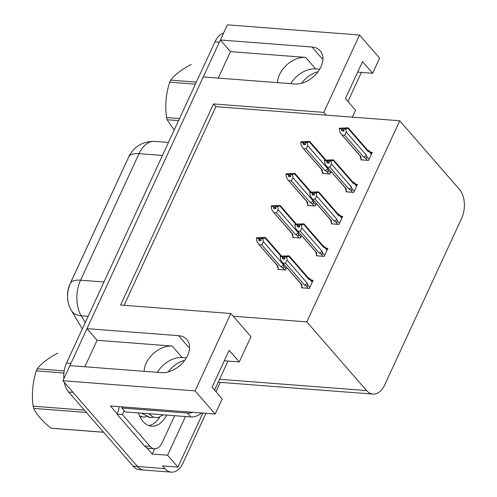 <?xml version="1.0" encoding="UTF-8"?>
<svg xmlns="http://www.w3.org/2000/svg" width="497" height="497" viewBox="0 0 497 497"><rect width="100%" height="100%" fill="white"/><g stroke="black" fill="none" stroke-linecap="round" stroke-linejoin="round"><path stroke-width="0.75" d="M290.757 83.67A22.309 15.059 139 0 1 315.614 68.89L319.726 69.201M277.562 82.651A22.309 15.059 139 0 1 279.531 74.531A22.309 15.059 139 0 1 305.624 57.397L230.484 51.626L220.351 39.984L227.346 24.85L359.53 35.007L379.646 58.137L372.657 73.27L362.53 61.628L345.452 98.592L355.579 110.235L352.392 117.13M157.381 372.328A22.309 15.059 139 0 1 182.231 357.548L186.344 357.865M84.869 366.761L97.101 340.29L172.242 346.061A22.309 15.059 -41 0 0 146.149 363.195A22.309 15.059 -41 0 0 144.186 371.315M205.988 413.318L183.058 462.943A20.911 12.847 -85.6 0 1 171.328 472.15L143.906 470.044A20.911 12.847 -85.6 0 1 137.501 466.515L62.902 380.739L69.897 365.606L161.488 372.644A22.309 15.059 -41 0 0 184.362 360.803A22.309 15.059 -41 0 0 186.86 339.526A22.309 15.059 -41 0 0 178.572 335.68L86.975 328.641L203.273 76.948L294.87 83.981A22.309 15.059 -41 0 0 317.738 72.14A22.309 15.059 -41 0 0 320.242 50.862A22.309 15.059 -41 0 0 311.948 47.022L220.351 39.984M189.55 347.279A22.309 15.059 -41 0 0 188.562 347.173L178.572 335.68M159.73 417.145A27.888 17.128 -85.6 0 1 148.858 425.6A27.888 17.128 94.4 0 0 159.73 417.145M218.251 78.097L230.484 51.626M97.101 340.29L86.975 328.641M154.66 448.779L152.231 454.028L146.733 447.704M117.18 413.721L110.446 405.981L215.201 414.026L222.196 398.898L212.07 387.25L229.148 350.292L239.274 361.934L250.966 336.637L233.211 316.222L306.817 321.876L366.562 390.574A20.911 12.847 94.4 0 0 372.967 394.102A20.911 12.847 94.4 0 0 384.697 384.895L461.607 218.444A20.911 12.847 94.4 0 0 459.489 189.469L399.737 120.771L215.891 106.644L124.095 305.301M185.462 416.529L167.595 455.209L152.231 454.028M167.595 455.209L177.92 467.087L202.875 413.082M171.328 472.15A20.911 12.847 -85.6 0 1 164.923 468.621L162.562 465.906L177.92 467.087M220.289 382.373L215.965 391.729M359.53 35.007L323.771 112.397L213.524 103.929L120.603 305.034L230.844 313.501L195.085 390.897L215.201 414.026M195.085 390.897L62.902 380.739M357.678 72.121L372.657 73.27M224.302 360.785L239.274 361.934M306.817 321.876L399.737 120.771M68.083 301.698A18.824 11.561 -85.6 0 1 70.002 283.992L127.089 160.444A18.824 11.561 -85.6 0 1 127.605 159.407M230.844 313.501L233.211 316.222M215.891 106.644L213.524 103.929M323.771 112.397L326.131 115.118M346.384 191.09L346.049 191.823L353.727 192.414L357.461 184.325L355.653 184.188M331.605 223.085L331.263 223.818L338.942 224.408L342.681 216.325L340.867 216.183M316.819 255.085L316.477 255.812L324.156 256.402L327.896 248.32L326.088 248.183M302.033 287.08L301.698 287.813L309.376 288.403L313.11 280.314L311.302 280.178M361.17 159.096L360.834 159.823L368.513 160.413L372.247 152.33L370.439 152.188M307.842 204.696L307.5 205.429L315.179 206.019L316.322 203.553M293.056 236.69L292.721 237.423L300.399 238.013L301.536 235.547M278.27 268.691L277.935 269.417L285.613 270.008L286.75 267.541M322.628 172.701L322.286 173.428L329.965 174.018L331.108 171.552M311.948 47.022L321.944 58.509A22.309 15.059 139 0 1 322.932 58.615M70.009 365.618A20.911 12.847 -85.6 0 1 70.909 363.413L219.339 42.177A20.911 12.847 -85.6 0 1 220.438 40.077M68.642 392.046L133.115 466.18A20.911 12.847 -85.6 0 0 139.52 469.708L143.906 470.044A20.911 12.847 -85.6 0 1 137.501 466.515L73.028 392.382L68.642 392.046A20.911 12.847 -85.6 0 1 64.306 382.348M63.827 378.739A20.911 12.847 -85.6 0 1 66.517 363.077L214.952 41.841A20.911 12.847 -85.6 0 1 223.582 32.995M323.33 173.509L322.292 172.316L322.497 170.372L302.704 147.826L301.139 145.167L300.76 142.266L302.959 142.434L303.226 144.503L305.419 144.67L305.369 142.13L306.699 141.9L300.983 141.788L309.544 141.452L309.432 141.974L325.2 160.102M301.151 142.167L300.983 141.788M303.605 148.653L306.127 148.845L325.013 170.564L326.641 171.434C327.858 172.012 328.368 171.62 328.175 170.247L327.902 168.874L307.724 145.671L307.345 142.769L305.152 142.602M307.345 142.769L307.562 142.297L309.432 141.974L309.544 141.452M322.292 172.316L321.528 169.471M300.76 142.266L302.959 142.434M305.189 142.515L304.506 141.732M307.562 142.297L305.369 142.13M325.013 170.564A4.74 3.199 -41 0 0 327.902 168.874M307.724 145.671L306.127 148.845M302.704 147.826L321.888 169.881A4.74 3.199 -41 0 0 322.497 170.372M305.04 144.639L303.015 142.31M303.176 141.956L300.927 141.912M305.369 144.664L303.12 142.08M361.878 159.904L360.841 158.711L361.039 156.766L341.253 134.221L339.687 131.562L339.364 128.537L341.557 128.704L341.774 130.897L343.967 131.065L343.694 128.996L345.887 129.164L346.111 128.692L343.918 128.524L345.247 128.294L339.526 128.183L348.086 127.847L347.975 128.369L368.153 151.573L369.066 151.56L371.377 154.213M343.582 131.034L341.557 128.704M339.308 128.661L341.501 128.829M341.719 128.356L339.526 128.183M341.663 128.475L343.918 131.065M343.738 128.909L343.054 128.127M360.841 158.711L360.07 155.865M341.253 134.221L360.431 156.275A4.74 3.199 -41 0 0 361.039 156.766M369.029 159.295L366.718 156.642C366.916 158.015 366.407 158.406 365.189 157.829L367.364 160.326M366.718 156.642L366.444 155.269A4.74 3.199 139 0 1 363.562 156.959L365.189 157.829M366.444 155.269L346.266 132.065L344.669 135.24L363.562 156.959M342.153 135.047L344.669 135.24M346.266 132.065L345.887 129.164M343.694 128.996L343.918 128.524M348.403 128.002L367.587 150.057A4.74 3.199 139 0 1 368.153 151.573M366.979 149.566L369.47 151.082L369.066 151.56M348.086 127.847L347.975 128.369L346.111 128.692M308.544 205.51L307.506 204.317L307.711 202.366L287.918 179.827L286.359 177.162L285.98 174.261L288.173 174.428L288.44 176.497L290.633 176.665L290.583 174.124L291.919 173.894L286.197 173.788L294.758 173.447L294.646 173.969L310.414 192.103M286.365 174.161L286.197 173.788M288.819 180.647L291.341 180.84L310.234 202.559L311.855 203.428C313.073 204.006 313.582 203.615 313.39 202.242L313.116 200.869L292.938 177.665L292.559 174.764L290.366 174.596M292.559 174.764L292.776 174.292L294.646 173.969L294.758 173.447M307.506 204.317L306.742 201.465M285.98 174.261L288.173 174.428M290.403 174.509L289.72 173.726M292.776 174.292L290.583 174.124M310.234 202.559A4.74 3.199 -41 0 0 313.116 200.869M292.938 177.665L291.341 180.84M287.918 179.827L307.103 201.881A4.74 3.199 -41 0 0 307.711 202.366M290.254 176.64L288.229 174.31M288.39 173.956L286.142 173.907M290.583 176.665L288.335 174.074M293.758 237.504L292.727 236.311L292.926 234.367L273.139 211.821L271.573 209.156L271.194 206.255L273.387 206.423L273.654 208.498L275.854 208.665L275.798 206.118L277.133 205.895L271.412 205.783L279.973 205.447L279.861 205.969L295.628 224.097M271.579 206.162L271.412 205.783M274.033 212.641L276.556 212.84L295.448 234.559L297.076 235.423C298.293 236.007 298.803 235.609 298.604 234.242L298.33 232.863L278.152 209.666L277.773 206.764L275.58 206.597M277.773 206.764L277.997 206.286L279.861 205.969L279.973 205.447M292.727 236.311L291.956 233.46M271.194 206.255L273.387 206.423M275.624 206.51L274.94 205.721M277.997 206.286L275.798 206.118M295.448 234.559A4.74 3.199 -41 0 0 298.33 232.863M278.152 209.666L276.556 212.84M273.139 211.821L292.317 233.876A4.74 3.199 -41 0 0 292.926 234.367M275.468 208.634L273.443 206.305M273.605 205.951L271.356 205.907M275.798 208.659L273.549 206.075M278.979 269.498L277.941 268.305L278.14 266.361L258.353 243.816L256.787 241.157L256.409 238.256L258.602 238.423L258.875 240.492L261.068 240.66L260.795 238.591L261.018 238.119L262.348 237.889L256.626 237.777L265.187 237.442L265.075 237.964L280.842 256.092M256.794 238.156L256.626 237.777M259.254 244.642L261.77 244.835L280.662 266.554L282.29 267.423C283.507 268.001 284.017 267.61 283.818 266.237L283.545 264.864L263.367 241.66L262.994 238.759L260.795 238.591M262.994 238.759L263.211 238.287L265.075 237.964L265.187 237.442M277.941 268.305L277.171 265.46M256.409 238.256L258.602 238.423M260.838 238.504L260.155 237.721M263.211 238.287L261.018 238.119M280.662 266.554A4.74 3.199 -41 0 0 283.545 264.864M263.367 241.66L261.77 244.835M258.353 243.816L277.531 265.87A4.74 3.199 -41 0 0 278.14 266.361M260.689 240.629L258.657 238.299M258.819 237.951L256.57 237.901M261.018 240.654L258.763 238.069M347.092 191.904L346.055 190.711L346.254 188.761L326.467 166.222L324.901 163.556L324.578 160.537L326.771 160.705L326.989 162.892L329.182 163.066L328.915 160.991L331.108 161.158L331.325 160.686L328.268 160.121L326.883 160.469L324.74 160.183L333.301 159.841L333.189 160.369L353.367 183.567L354.28 183.555L356.591 186.213M328.803 163.035L326.771 160.705M324.522 160.655L326.715 160.823M326.939 160.351L324.74 160.183M326.883 160.469L329.132 163.059M328.952 160.91L328.268 160.121M346.055 190.711L345.285 187.86M326.467 166.222L345.645 188.276A4.74 3.199 -41 0 0 346.254 188.761M354.243 191.295L351.932 188.643C352.131 190.009 351.621 190.407 350.404 189.823L352.578 192.32M351.932 188.643L351.659 187.263A4.74 3.199 139 0 1 348.776 188.953L350.404 189.823M351.659 187.263L331.487 164.066L329.884 167.234L348.776 188.953M327.368 167.042L329.884 167.234M331.487 164.066L331.108 161.158M328.915 160.991L329.132 160.519M333.617 159.997L352.802 182.051A4.74 3.199 139 0 1 353.367 183.567M352.193 181.56L354.684 183.076L354.28 183.555M333.301 159.841L333.189 160.369L331.325 160.686M332.307 223.898L331.269 222.706L331.474 220.761L311.681 198.216L310.116 195.557L309.793 192.532L311.992 192.699L312.203 194.892L314.396 195.06L314.129 192.991L316.322 193.159L316.539 192.687L313.483 192.115L312.097 192.469L309.96 192.177L318.521 191.842L318.409 192.364L338.587 215.561L339.501 215.555L341.806 218.208M314.017 195.029L311.992 192.699M309.737 192.65L311.936 192.824M312.153 192.345L309.96 192.177M312.097 192.469L314.346 195.054M314.166 192.904L313.483 192.115M331.269 222.706L330.505 219.854M311.681 198.216L330.865 220.27A4.74 3.199 -41 0 0 331.474 220.761M339.457 223.29L337.152 220.637C337.345 222.004 336.836 222.401 335.618 221.824L337.792 224.321M337.152 220.637L336.879 219.258A4.74 3.199 139 0 1 333.99 220.954L335.618 221.824M336.879 219.258L316.701 196.06L315.104 199.235L333.99 220.954M312.582 199.036L315.104 199.235M316.701 196.06L316.322 193.159M314.129 192.991L314.346 192.513M318.838 191.991L338.016 214.045A4.74 3.199 139 0 1 338.587 215.561M337.407 213.561L339.905 215.077L339.501 215.555M318.521 191.842L318.409 192.364L316.539 192.687M317.521 255.893L316.483 254.7L316.688 252.756L296.895 230.21L295.336 227.551L295.013 224.526L297.206 224.694L297.417 226.887L299.61 227.054L299.343 224.986L301.536 225.153L301.754 224.681L299.561 224.514L300.896 224.284L295.175 224.178L303.735 223.836L303.624 224.358L323.802 247.562L324.715 247.549L327.02 250.202M299.231 227.03L297.206 224.694M294.957 224.65L297.15 224.818M297.368 224.346L295.175 224.178M297.312 224.464L299.561 227.054M299.38 224.899L298.697 224.116M316.483 254.7L315.719 251.855M296.895 230.21L316.08 252.265A4.74 3.199 -41 0 0 316.688 252.756M324.671 255.29L322.367 252.631C322.559 254.004 322.05 254.396 320.832 253.818L323.007 256.315M322.367 252.631L322.093 251.258A4.74 3.199 139 0 1 319.204 252.948L320.832 253.818M322.093 251.258L301.915 228.055L300.318 231.229L319.204 252.948M297.796 231.037L300.318 231.229M301.915 228.055L301.536 225.153M299.343 224.986L299.561 224.514M304.052 223.992L323.23 246.046A4.74 3.199 139 0 1 323.802 247.562M322.621 245.555L325.119 247.071L324.715 247.549M303.735 223.836L303.624 224.358L301.754 224.681M302.735 287.893L301.704 286.701L301.903 284.75L282.116 262.211L280.55 259.546L280.227 256.527L282.42 256.694L282.631 258.881L284.831 259.055L284.557 256.98L286.75 257.154L286.974 256.676L283.917 256.11L282.526 256.464L280.389 256.172L288.95 255.831L288.838 256.359L309.016 279.556L309.929 279.55L312.24 282.203M284.446 259.024L282.42 256.694M280.171 256.645L282.364 256.812M282.582 256.34L280.389 256.172M282.526 256.464L284.775 259.049M284.601 256.899L283.917 256.11M301.704 286.701L300.933 283.849M282.116 262.211L301.294 284.265A4.74 3.199 -41 0 0 301.903 284.75M309.892 287.285L307.581 284.632C307.78 285.999 307.264 286.396 306.053 285.812L308.221 288.316M307.581 284.632L307.308 283.253A4.74 3.199 139 0 1 304.425 284.949L306.053 285.812M307.308 283.253L287.129 260.055L285.533 263.224L304.425 284.949M283.01 263.031L285.533 263.224M287.129 260.055L286.75 257.154M284.557 256.98L284.775 256.508M289.266 255.986L308.451 278.04A4.74 3.199 139 0 1 309.016 279.556M307.842 277.556L310.333 279.065L309.929 279.55M288.95 255.831L288.838 256.359L286.974 256.676M138.383 412.914A27.888 17.128 94.4 0 0 151.573 426.171A27.888 17.128 94.4 0 0 166.632 415.082M214.567 390.126L227.937 361.189A13.941 9.412 -41 0 0 227.993 361.064M122.312 406.894A13.941 9.412 139 0 1 121.846 408.025L125.219 411.901L190.817 416.946A13.941 9.412 -41 0 0 201.732 412.995M184.691 360.356A21.265 14.351 -41 0 0 168.284 371.918M121.846 408.025L187.444 413.063A13.941 9.412 -41 0 0 192.687 412.299M174.646 415.703L162.202 442.628A13.941 8.567 -85.6 0 1 154.381 448.766A13.941 8.567 -85.6 0 1 150.113 446.412L122.436 414.585L116.95 414.163L144.627 445.989A13.941 8.567 94.4 0 0 148.895 448.344L154.381 448.766M119.156 406.652A13.941 8.567 -85.6 0 1 116.95 414.163M124.02 410.522A13.941 8.567 -85.6 0 1 122.436 414.585M347.95 101.463L361.319 72.525A13.941 9.412 -41 0 0 361.375 72.407M318.074 71.692A21.265 14.351 -41 0 0 301.66 83.26M63.902 372.974L36.312 370.855A37.648 23.123 -85.6 0 1 36.772 369.824A37.648 23.123 -85.6 0 1 37.256 368.811L64.181 370.88M57.615 353.23A37.648 23.123 -85.6 0 1 57.888 353.249L57.615 353.23C48.203 358.2 41.413 363.394 37.256 368.811M148.963 413.728L152.467 416.84L149.33 413.752M142.869 413.262L143.782 414.312L150.349 417.642L153.523 417.318M141.968 413.187L149.473 417.573L150.349 417.642M139.558 415.927L143.385 417.107L146.472 416.809M139.769 416.38L143.385 417.107M153.486 414.076L159.817 414.56M163.258 414.827L157.922 417.685L152.467 416.84M86.391 412.454L33.703 408.41A37.648 23.123 -85.6 0 1 33.137 406.198L84.372 410.131M52.39 428.333A37.648 23.123 -85.6 0 1 52.117 428.315A37.648 23.123 -85.6 0 1 50.887 428.166L103.575 432.216M33.703 408.41C36.759 414.771 42.487 421.363 50.887 428.166M36.312 370.855C32.603 382.386 31.547 394.164 33.137 406.198M195.396 84.167L169.694 82.191A37.648 23.123 -85.6 0 1 170.154 81.16A37.648 23.123 -85.6 0 1 170.639 80.147L196.34 82.123M190.997 64.567A37.648 23.123 -85.6 0 1 191.264 64.585L190.997 64.567C181.579 69.537 174.795 74.73 170.639 80.147M178.547 120.628L167.079 119.746A37.648 23.123 -85.6 0 1 166.52 117.534L179.516 118.534M167.079 119.746L174.186 130.071M169.694 82.191C165.986 93.722 164.923 105.501 166.52 117.534M305.624 57.397L315.614 68.89M172.242 346.061L182.231 357.548M164.923 468.621L133.115 466.18M366.562 390.574L219.575 379.279M128.711 157.002A24.403 9.971 24.8 0 1 139.048 153.654L80.576 280.19A24.403 9.971 -155.2 0 0 70.245 283.545L128.711 157.002C133.861 146.528 142.521 141.322 154.685 141.378A27.888 17.128 94.4 0 0 139.048 153.654L162.457 155.455M103.985 281.992L80.576 280.19A27.888 17.128 94.4 0 0 81.222 315.775A24.403 14.488 149.3 0 1 71.487 310.668C66.648 302.617 66.238 293.578 70.245 283.545M88.131 316.303L81.222 315.775L85.242 322.553M66.517 363.077L70.909 363.413M214.952 41.841L219.339 42.177M330.48 172.9L328.175 170.247M326.641 171.434L328.815 173.931M315.694 204.901L313.39 202.242M311.855 203.428L314.029 205.926M300.915 236.895L298.604 234.242M297.076 235.423L299.244 237.926M286.129 268.889L283.818 266.237M282.29 267.423L284.464 269.921M150.113 446.412L144.627 445.989M187.444 413.063L190.817 416.946M372.967 394.102L218.226 382.212M82.303 328.915L71.487 310.668M154.685 141.378L168.471 142.434M325.852 159.991L309.861 141.608M369.476 151.082L371.663 153.598M311.066 191.991L295.075 173.602M296.28 223.985L280.289 205.596M281.495 255.98L265.504 237.597M354.69 183.076L356.877 185.592M339.905 215.071L342.091 217.587M325.119 247.071L327.312 249.587M310.333 279.065L312.526 281.582M103.624 432.272L52.117 428.315"/></g></svg>
